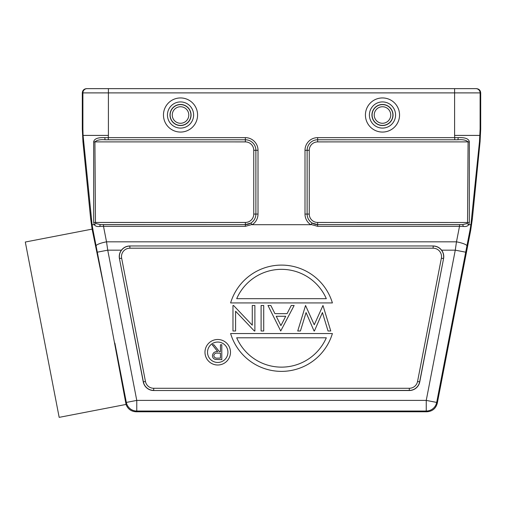 <?xml version="1.0" encoding="UTF-8"?>
<svg xmlns="http://www.w3.org/2000/svg" width="506" height="506" viewBox="0 0 506 506"><rect width="100%" height="100%" fill="white"/><g stroke="black" fill="none" stroke-linecap="round" stroke-linejoin="round"><path stroke-width="0.76" d="M480.7 129.049L480.112 129.049L479.473 141.743L480.067 141.743L480.7 129.049L480.7 92.895C480.447 90.315 479.03 88.898 476.45 88.645L475.861 88.645L476.45 88.645M479.928 135.412L454.603 135.412L454.736 137.645L317.648 137.645A12.644 12.644 0 0 0 304.998 150.295L304.998 214.07A12.644 12.644 0 0 0 310.792 224.702L312.221 223.089L317.648 224.613L462.648 224.582L467.07 223.551L467.55 222.457L468.088 141.901C466.197 140.086 462.807 139.378 457.924 139.782L317.648 139.77L317.648 137.645M479.473 141.743L470.909 224.702L468.765 224.702L469.315 222.507L469.34 141.895C468.847 138.758 465.14 137.341 458.221 137.645L454.736 137.645L454.736 139.77M480.067 141.743L472.351 218.908L470.669 230.413L469.941 230.413L466.918 245.929A10.632 2.049 -169 0 0 456.482 241.83L459.505 226.321L463.401 226.454L462.648 224.582L459.505 224.613L459.505 226.321L317.648 226.321L311.222 224.55M470.909 224.702L469.941 230.413M99.606 226.454L100.359 224.582L95.944 223.551L94.249 224.696L92.098 224.702L83.079 135.412L108.404 135.412L108.278 137.645L104.786 137.645C97.879 137.335 94.173 138.752 93.673 141.895L93.692 222.507L94.249 224.696C95.286 226.176 97.076 226.764 99.606 226.454L103.502 226.321L106.526 241.83A10.632 2.049 169 0 0 96.089 245.929L93.066 230.413L92.478 230.413L92.098 229.123L104.647 290.204L126.045 404.439C127.835 409.063 131.199 411.511 136.152 411.776L426.862 411.776C432.39 411.391 435.868 408.519 437.298 403.162L470.669 230.413M83.079 135.412L82.895 129.049L82.307 129.049L82.946 141.743L90.663 218.908L92.098 229.123L25.3 242.026L59.17 417.355L126.045 404.439L125.83 403.023L126.329 402.422A10.632 10.626 39.5 0 0 136.765 411.036L136.152 411.776M82.307 129.049L82.307 92.895C82.56 90.315 83.977 88.898 86.564 88.645L475.861 88.645A4.25 4.25 -90 0 1 480.112 92.895L480.7 92.895M251.786 224.55L245.366 226.321L103.502 226.321L103.502 224.613L100.359 224.582L245.366 224.613L250.786 223.089L252.216 224.702L310.792 224.702M399.55 115.001A17.065 17.065 0 0 1 382.485 132.066A17.065 17.065 0 0 1 365.421 115.001A17.065 17.065 0 0 1 382.485 97.943A17.065 17.065 0 0 1 399.55 115.001M197.587 115.001A17.065 17.065 0 0 1 180.528 132.066A17.065 17.065 0 0 1 163.463 115.001A17.065 17.065 0 0 1 180.528 97.943A17.065 17.065 0 0 1 197.587 115.001M458.221 137.645L457.924 139.782L317.648 139.77A10.512 10.512 0 0 0 307.136 150.295L307.136 214.07L304.998 214.07M469.315 222.507L317.648 222.457A8.387 8.387 0 0 1 309.255 214.07L309.255 150.295A8.387 8.387 0 0 1 317.648 141.901L469.34 141.895M463.401 226.454C465.937 226.758 467.727 226.176 468.765 224.702L467.07 223.551M426.862 411.776L426.248 411.036L426.248 400.404L136.765 400.404L136.765 411.036L426.248 411.036A10.632 10.626 -39.5 0 0 436.684 402.422L426.248 400.404L455.267 250.166L456.482 241.83L106.526 241.83L107.74 250.166L136.765 400.404L126.329 402.422L114.868 343.093M441.605 250.166A10.632 10.632 0 0 1 443.572 258.604L419.752 381.903A10.632 10.632 0 0 1 409.316 390.518L153.697 390.518A10.632 10.632 0 0 1 143.261 381.903L119.441 258.604A10.632 10.632 0 0 1 121.402 250.166C123.559 247.453 126.38 246.055 129.878 245.967L433.136 245.967C436.634 246.055 439.455 247.459 441.605 250.166L455.267 250.166L465.703 252.184L436.684 402.422L437.298 403.162M104.647 290.204L97.304 252.184L107.74 250.166L121.402 250.166M93.066 230.413L92.098 224.702M95.944 223.551L95.457 222.457L93.692 222.507M252.216 224.702A12.644 12.644 0 0 0 258.009 214.07L258.009 150.295A12.644 12.644 0 0 0 245.366 137.645L108.278 137.645L108.278 139.77L105.084 139.782C100.239 139.371 96.855 140.08 94.919 141.901L95.457 222.457L245.366 222.457L245.366 224.582A10.512 10.512 0 0 0 255.878 214.07A10.525 10.525 0 0 1 250.786 223.089M108.278 139.77L245.366 139.77L105.084 139.782L104.786 137.645M254.885 305.485L252.273 305.485L252.273 325.187L233.57 305.485L232.975 305.485L232.975 330.994L235.594 330.994L235.594 311.234L254.335 330.994L254.885 330.994L254.885 305.485M263.721 330.994L263.721 305.485L261.102 305.485L261.102 330.994L263.721 330.994M280.722 330.994L294.131 305.485L291.241 305.485L287.054 313.657L274.941 313.657L270.849 305.485L267.971 305.485L280.722 330.994M280.919 325.617L276.244 316.275L285.707 316.275L280.919 325.617M330.766 330.994L322.98 305.485L314.251 324.776L305.548 305.485L297.73 330.994L300.425 330.994L306.073 312.569L314.055 330.994L314.403 330.994L322.423 312.563L328.046 330.994L330.766 330.994M230.609 333.543L332.398 333.543A53.149 53.149 0 0 1 230.609 333.543M326.319 337.793A48.892 48.892 0 0 1 236.694 337.793L326.319 337.793M332.398 302.93L230.609 302.93A53.149 53.149 0 0 1 332.398 302.93M236.694 298.679A48.892 48.892 0 0 1 326.319 298.679L236.694 298.679M230.483 352.252A12.758 12.758 0 0 0 217.725 339.494A12.758 12.758 0 0 0 204.974 352.252A12.758 12.758 0 0 0 217.725 365.009A12.758 12.758 0 0 0 230.483 352.252M207.523 352.252A10.202 10.202 0 0 1 217.725 342.05A10.202 10.202 0 0 1 227.934 352.252A10.202 10.202 0 0 1 217.725 362.454A10.202 10.202 0 0 1 207.523 352.252M221.786 359.633L221.786 344.75L220.452 344.75L220.452 351.619L219.37 351.619L213.899 344.75L212.248 344.75L217.719 351.619C214.645 351.423 212.887 352.771 212.438 355.655C212.526 357.634 213.526 358.893 215.442 359.431L221.786 359.633M220.452 353.15L220.452 358.109L217.662 358.109C215.537 358.387 214.24 357.571 213.779 355.655C214.24 353.7 215.556 352.859 217.732 353.125L220.452 353.15M480.112 129.049L480.112 92.895L454.603 92.895L454.603 135.412M472.351 218.908L471.643 218.908M466.918 245.929L465.703 252.184M91.365 218.908L90.663 218.908M82.946 141.743L83.541 141.743M108.404 135.412L108.404 88.645M82.307 92.895L454.603 92.895L454.603 88.645M87.152 88.645A4.25 4.25 90 0 0 82.895 92.895L82.895 129.049M245.366 222.457A8.387 8.387 0 0 0 253.753 214.07L253.753 150.295A8.387 8.387 0 0 0 245.366 141.901L93.673 141.895M245.366 137.645L245.366 139.77A10.525 10.525 0 0 1 255.891 150.295L258.009 150.295M253.753 150.295L255.878 150.295L255.891 214.07L255.891 150.295A10.512 10.512 0 0 0 245.366 139.782L245.366 141.901M258.009 214.07L253.753 214.07M433.136 245.967L129.878 245.967M129.878 248.199L129.878 246.074A10.512 10.512 0 0 0 119.555 258.579L121.642 258.18L145.462 381.48A8.387 8.387 0 0 0 153.697 388.279L409.316 388.279A8.387 8.387 0 0 0 417.551 381.48L441.371 258.18A8.387 8.387 0 0 0 433.136 248.199L129.878 248.199A8.387 8.387 0 0 0 121.642 258.18M119.441 258.604L143.375 381.885A10.512 10.512 0 0 0 153.697 390.398L153.697 388.279M409.316 388.279L409.316 390.518M153.697 390.518L409.316 390.398A10.512 10.512 0 0 0 419.632 381.885L443.572 258.604M145.462 381.48L143.261 381.903M419.752 381.903L417.551 381.48M441.371 258.18L443.452 258.579A10.512 10.512 0 0 0 433.136 246.074L433.136 248.199M97.304 252.184L96.089 245.929M103.502 224.613L245.366 224.613L245.366 226.321M312.221 223.089A10.525 10.525 0 0 1 307.123 214.07L307.123 150.295L309.255 150.295M317.648 226.321L317.648 224.613L459.505 224.613M309.255 214.07L307.136 214.07A10.512 10.512 0 0 0 317.648 224.582L317.648 222.457M304.998 150.295L307.123 150.295A10.525 10.525 0 0 1 317.648 139.77L317.648 141.901M369.399 115.001A13.086 13.086 0 0 0 382.485 128.088A13.086 13.086 0 0 0 395.572 115.001A13.086 13.086 0 0 0 382.485 101.921A13.086 13.086 0 0 0 369.399 115.001M382.485 104.464A10.544 10.544 0 0 1 393.029 115.001A10.544 10.544 0 0 1 382.485 125.545A10.544 10.544 0 0 1 371.942 115.001A10.544 10.544 0 0 1 382.485 104.464M382.485 104.615A10.386 10.386 0 0 0 372.093 115.001A10.386 10.386 0 0 0 382.485 125.393A10.386 10.386 0 0 0 392.871 115.001A10.386 10.386 0 0 0 382.485 104.615M382.485 123.268A8.26 8.26 0 0 0 390.746 115.001A8.26 8.26 0 0 0 382.485 106.741A8.26 8.26 0 0 0 374.225 115.001A8.26 8.26 0 0 0 382.485 123.268M167.442 115.001A13.086 13.086 0 0 0 180.528 128.088A13.086 13.086 0 0 0 193.615 115.001A13.086 13.086 0 0 0 180.528 101.921A13.086 13.086 0 0 0 167.442 115.001M180.528 104.464A10.544 10.544 0 0 1 191.066 115.001A10.544 10.544 0 0 1 180.528 125.545A10.544 10.544 0 0 1 169.984 115.001A10.544 10.544 0 0 1 180.528 104.464M180.528 104.615A10.386 10.386 0 0 0 170.136 115.001A10.386 10.386 0 0 0 180.528 125.393A10.386 10.386 0 0 0 190.914 115.001A10.386 10.386 0 0 0 180.528 104.615M180.528 123.268A8.26 8.26 0 0 0 188.789 115.001A8.26 8.26 0 0 0 180.528 106.741A8.26 8.26 0 0 0 172.261 115.001A8.26 8.26 0 0 0 180.528 123.268"/></g></svg>
